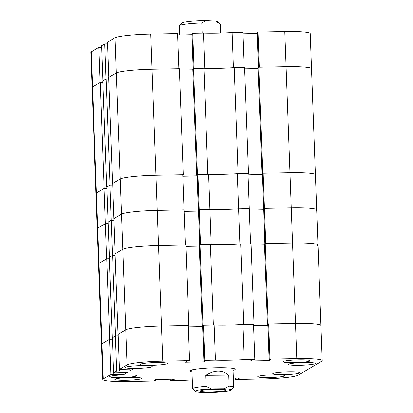 <?xml version="1.0" encoding="UTF-8"?>
<svg xmlns="http://www.w3.org/2000/svg" width="413" height="413" viewBox="0 0 413 413"><rect width="100%" height="100%" fill="white"/><g stroke="black" fill="none" stroke-linecap="round" stroke-linejoin="round"><path stroke-width="0.62" d="M298.971 359.899A13.49 1.322 177.9 0 0 283.132 361.778A13.49 1.322 177.9 0 0 294.257 362.676A13.49 1.322 177.9 0 0 310.096 360.792A13.49 1.322 177.9 0 0 298.971 359.899M273.602 374.839A13.49 1.322 177.9 0 0 257.758 376.723A13.49 1.322 177.9 0 0 268.884 377.616A13.49 1.322 177.9 0 0 284.727 375.732A13.49 1.322 177.9 0 0 273.602 374.839M130.74 377.539A13.49 1.322 177.9 0 0 114.902 379.418A13.49 1.322 177.9 0 0 126.022 380.311A13.49 1.322 177.9 0 0 141.865 378.432A13.49 1.322 177.9 0 0 130.74 377.539M156.109 362.593A13.49 1.322 177.9 0 0 140.27 364.478A13.49 1.322 177.9 0 0 151.395 365.371A13.49 1.322 177.9 0 0 167.234 363.492A13.49 1.322 177.9 0 0 156.109 362.593M304.211 362.578A13.49 1.322 177.9 0 0 288.372 364.457A13.49 1.322 177.9 0 0 299.497 365.35A13.49 1.322 177.9 0 0 315.336 363.471A13.49 1.322 177.9 0 0 304.211 362.578M288.584 371.777A13.49 1.322 177.9 0 0 272.745 373.662A13.49 1.322 177.9 0 0 283.87 374.555A13.49 1.322 177.9 0 0 299.709 372.671A13.49 1.322 177.9 0 0 288.584 371.777M141.122 365.655A13.49 1.322 177.9 0 0 125.284 367.539A13.49 1.322 177.9 0 0 136.409 368.432A13.49 1.322 177.9 0 0 152.247 366.548A13.49 1.322 177.9 0 0 141.122 365.655M125.495 374.859A13.49 1.322 177.9 0 0 109.657 376.744A13.49 1.322 177.9 0 0 120.782 377.637A13.49 1.322 177.9 0 0 136.62 375.753A13.49 1.322 177.9 0 0 125.495 374.859M233.077 370.306A22.741 2.23 177.9 0 0 234.873 369.681A22.741 2.23 177.9 0 0 235.224 369.274A22.741 2.23 177.9 0 0 214.45 367.813A22.741 2.23 177.9 0 0 190.119 370.528A22.741 2.23 177.9 0 0 189.768 370.941A22.741 2.23 177.9 0 0 191.988 371.814M170.125 379.273L170.177 380.76L180.863 380.559A34.692 3.402 177.9 0 1 192.288 380.037M235.358 378.045L235.415 379.526L236.133 379.103L237.903 379.072L239.788 377.962L233.36 378.081M235.415 379.526L262.214 379.02A30.836 3.02 177.9 0 0 297.943 375.272L321.742 361.261A30.836 3.02 177.9 0 0 322.217 360.704A30.836 3.02 177.9 0 0 296.792 358.66L295.501 323.518L268.703 324.024L267.98 324.448L269.271 359.589L271.042 359.553L269.152 360.668L250.443 361.019L252.328 359.909L254.098 359.873L254.816 359.449L253.53 324.313L242.844 324.515L244.129 359.656L254.816 359.449M269.271 359.589L269.988 359.165L296.792 358.66M215.441 360.198L214.151 325.057L203.464 325.258L202.747 325.681L204.037 360.823L204.755 360.399L215.441 360.198A34.692 3.402 177.9 0 0 244.129 359.656M204.037 360.823L205.803 360.786L203.919 361.896L185.21 362.253L187.094 361.143L188.865 361.107L189.582 360.683L188.292 325.542L161.493 326.048A30.836 3.02 177.9 0 0 125.758 329.796L118.17 334.267L119.46 369.408L127.049 364.937L125.758 329.796A30.836 3.02 -2.1 0 1 161.493 326.048L162.779 361.189L189.582 360.683M162.779 361.189A30.836 3.02 177.9 0 0 127.049 364.937M119.46 369.408L133.11 369.005L129.832 370.936L116.678 371.044L115.387 335.903L112.336 337.705L113.621 372.841L116.678 371.044M113.621 372.841L127.271 372.443L123.993 374.374L110.839 374.483L109.548 339.341L101.959 343.812A30.836 3.02 177.9 0 0 101.49 344.37A30.836 3.02 -2.1 0 1 101.959 343.812L103.25 378.953L110.839 374.483M103.25 378.953A30.836 3.02 177.9 0 0 102.775 379.511A30.836 3.02 177.9 0 0 128.206 381.55L155.004 381.044L155.727 380.621L153.956 380.657L155.84 379.547L174.549 379.191L172.665 380.301L170.894 380.337L170.177 380.76M109.548 339.341L112.393 339.29M115.387 335.903L118.232 335.852M188.349 327.029L202.628 326.755L203.919 361.896M214.151 325.057A34.692 3.402 177.9 0 0 242.844 324.515M268.016 325.434L253.582 325.795M265.022 243.66L263.742 208.802L264.459 208.379L265.75 243.52L292.549 243.014A30.836 3.02 -2.1 0 1 317.979 245.059A30.836 3.02 177.9 0 0 292.549 243.014L295.501 323.518A30.836 3.02 -2.1 0 1 320.932 325.563A30.836 3.02 177.9 0 0 295.501 323.518L268.197 324.035L267.454 324.468L267.98 324.458M204.755 360.399L203.464 325.258M269.988 359.165L268.703 324.024M267.867 325.527L269.152 360.668M129.765 369.072L129.832 370.936M119.651 369.403L119.713 370.988M123.926 372.505L123.993 374.374M113.818 372.841L113.874 374.426M155.691 379.635L155.727 380.621M172.629 379.227L172.665 380.301M170.858 379.263L170.894 380.337M237.862 377.998L237.903 379.072M236.091 378.029L236.133 379.103M233.035 369.108A21.244 2.08 177.9 0 0 233.469 368.881A21.244 2.08 177.9 0 0 233.696 368.53M192.03 369.878A20.557 2.013 177.9 0 0 191.926 370.094L192.608 388.747A20.557 2.013 -2.1 0 1 193.356 388.174A20.557 2.013 -2.1 0 1 206.077 386.361L205.674 375.371C214.538 369.733 222.23 369.666 228.756 375.159L229.158 386.15A20.557 2.013 -2.1 0 1 233.696 387.244A20.557 2.013 -2.1 0 1 233.603 387.446L231.141 390.068A17.986 1.76 177.9 0 0 224.14 388.752L211.28 388.87A17.986 1.76 177.9 0 0 195.364 391.379A17.986 1.76 177.9 0 0 202.355 392.35L215.214 392.231A17.986 1.76 177.9 0 0 230.568 390.393A17.986 1.76 177.9 0 0 231.141 390.068M233.696 387.244L233.015 368.587A20.557 2.013 177.9 0 0 232.896 368.381M191.24 370.089A21.244 2.08 177.9 0 0 191.493 370.42A21.244 2.08 177.9 0 0 191.942 370.616M253.541 324.592L254.036 324.303L251.083 243.799L240.681 243.995A34.692 3.402 -2.1 0 1 210.408 244.563L213.361 325.067L202.959 325.268L200.006 244.759L199.267 245.198L202.22 325.702L202.747 325.692M210.408 244.563L200.006 244.759M202.959 325.268L202.22 325.702M202.773 326.384L202.349 326.637L202.313 325.702M188.343 326.9L202.349 326.637M188.798 325.532L185.85 245.028L158.54 245.544A30.836 3.02 177.9 0 0 122.811 249.292A30.836 3.02 -2.1 0 1 158.54 245.544L161.493 326.048L188.798 325.532L188.302 325.826M118.035 334.344L115.088 253.84L122.811 249.292L125.758 329.796L118.175 334.339M112.336 337.777L115.521 335.826L118.226 335.774M109.688 339.264L106.735 258.76L99.012 263.308A30.836 3.02 177.9 0 0 98.537 263.866A30.836 3.02 -2.1 0 1 99.012 263.308L101.959 343.812L109.688 339.264L112.388 339.212M320.457 326.12A30.836 3.02 177.9 0 0 320.932 325.563L316.688 209.918A30.836 3.02 177.9 0 0 291.263 207.873A30.836 3.02 -2.1 0 1 316.688 209.918L315.403 174.776A30.836 3.02 177.9 0 0 289.972 172.732L262.668 173.248L261.925 173.682L263.174 173.238L289.972 172.732A30.836 3.02 -2.1 0 1 315.403 174.776L311.51 68.713A30.836 3.02 177.9 0 0 286.085 66.669L259.281 67.174L257.996 32.038L257.273 32.457L258.553 67.319M268.006 325.155L253.577 325.666M254.036 324.303L243.634 324.499L240.681 243.995M264.537 244.899L251.135 245.152M262.668 173.248L258.775 67.185L286.085 66.669L291.263 207.873L264.459 208.379L291.263 207.873L292.549 243.014L265.244 243.531L264.501 243.964L267.454 324.468M106.735 258.76L109.3 258.708M115.521 335.826L112.568 255.322L109.249 257.278L112.202 337.782M112.568 255.322L115.139 255.27M185.896 246.385L199.298 246.133M268.197 324.035L265.244 243.531M267.583 325.403L267.552 324.468M239.891 244.011L238.6 208.87L249.287 208.663L248.001 173.527L237.315 173.728L238.6 208.87A34.692 3.402 -2.1 0 1 209.912 209.412L211.198 244.553A34.692 3.402 177.9 0 0 239.891 244.011L250.577 243.804L249.287 208.663L238.6 208.87A34.692 3.402 177.9 0 1 209.912 209.412L208.622 174.271L197.935 174.472L197.218 174.895L198.508 210.036L199.226 209.613L209.912 209.412L199.226 209.613L198.508 210.036L199.784 244.894M248.053 175.009L262.338 174.74L263.623 209.881L249.344 210.15L263.778 209.789L264.867 243.753M102.775 379.511L97.246 228.725A30.836 3.02 -2.1 0 1 97.721 228.167L105.31 223.696L97.721 228.167A30.836 3.02 177.9 0 0 97.246 228.725L95.961 193.583A30.836 3.02 -2.1 0 1 96.43 193.026A30.836 3.02 177.9 0 0 95.961 193.583L92.068 87.52A30.836 3.02 -2.1 0 1 92.543 86.962L100.132 82.497L98.846 47.356L91.258 51.821L92.543 86.962A30.836 3.02 177.9 0 0 92.068 87.52L90.783 52.379A30.836 3.02 -2.1 0 1 91.258 51.821M104.019 188.555L105.31 223.696L108.154 223.645L105.31 223.696L106.6 258.837L99.012 263.308L96.43 193.026L104.019 188.555L106.864 188.504M111.149 220.258L108.092 222.055L109.383 257.196L112.434 255.399L111.149 220.258L113.988 220.206L111.149 220.258L109.858 185.117L106.807 186.919L108.092 222.055L111.149 220.258M182.773 175.04L183.269 174.745L155.964 175.262L157.25 210.403A30.836 3.02 177.9 0 0 121.52 214.151L113.931 218.622L115.222 253.763L122.811 249.292L121.52 214.151A30.836 3.02 -2.1 0 1 157.25 210.403L184.053 209.897L182.763 174.756L155.964 175.262A30.836 3.02 177.9 0 0 120.229 179.01L112.646 183.558M182.82 176.243L197.099 175.969L198.39 211.11L184.11 211.384L198.545 211.022L199.634 244.981M197.935 174.472L200.511 244.754L211.198 244.553M158.54 245.544L185.344 245.038L184.053 209.897L157.25 210.403L158.54 245.544M317.504 245.616A30.836 3.02 177.9 0 0 317.979 245.059M209.799 391.896A12.911 1.265 177.9 0 0 226.087 389.955A12.911 1.265 177.9 0 0 216.696 389.206A12.911 1.265 177.9 0 0 200.403 390.899A12.911 1.265 177.9 0 0 209.799 391.896M206.934 389.676A10.924 1.069 177.9 0 0 210.258 389.707A10.924 1.069 177.9 0 0 219.479 389.216M229.158 386.15L224.14 388.752M195.364 391.379L192.716 388.943A20.557 2.013 -2.1 0 1 192.608 388.747M211.28 388.87L206.077 386.361M228.756 375.159L205.674 375.371M192.757 33.267L203.444 33.066L204.734 68.207L194.048 68.408L192.757 33.267L192.04 33.69L193.32 68.548M232.137 32.524L242.823 32.322L244.109 67.464L233.422 67.665L232.137 32.524A34.692 3.402 -2.1 0 1 203.444 33.066M257.309 33.448L242.875 33.804M257.996 32.038L284.794 31.527A30.836 3.02 -2.1 0 1 310.225 33.572L311.51 68.713A30.836 3.02 177.9 0 1 311.041 69.27M98.846 47.356L101.686 47.299M104.68 43.917L101.629 45.714L102.914 80.855L105.971 79.059L104.68 43.917L107.525 43.861M115.057 37.805A30.836 3.02 -2.1 0 1 150.786 34.062L177.585 33.556L178.875 68.697L152.072 69.203A30.836 3.02 177.9 0 0 116.342 72.946L115.057 37.805L107.468 42.276L108.753 77.417L116.342 72.946L108.619 77.494L112.506 183.558M177.642 35.038L192.076 34.677M233.422 67.665A34.692 3.402 -2.1 0 1 204.734 68.207M193.165 68.641L191.921 34.769M258.404 67.407L257.16 33.536M248.012 173.806L248.507 173.517L244.615 67.453L234.217 67.649A34.692 3.402 -2.1 0 1 203.939 68.222L207.832 174.286L197.429 174.482L193.542 68.419L192.799 68.857L196.691 174.916L197.218 174.905M203.939 68.222L193.542 68.419M197.429 174.482L196.691 174.916M197.244 175.597L196.82 175.85L196.784 174.916M182.814 176.114L196.82 175.85M106.807 186.991L109.992 185.039L112.697 184.988M104.159 188.478L100.266 82.414L92.543 86.962L96.43 193.026L104.159 188.478L106.859 188.426M314.928 175.334A30.836 3.02 177.9 0 0 315.403 174.776M262.477 174.369L248.048 174.88M248.507 173.517L238.105 173.713L234.217 67.649M258.068 68.558L244.666 68.811M258.775 67.185L258.037 67.624L261.925 173.682M284.794 31.527L286.085 66.669A30.836 3.02 -2.1 0 1 311.51 68.713M100.266 82.414L102.832 82.368M109.992 185.039L106.105 78.976L102.78 80.933L106.673 186.996M106.105 78.976L108.671 78.929M116.342 72.946A30.836 3.02 -2.1 0 1 152.072 69.203L155.964 175.262A30.836 3.02 -2.1 0 0 120.229 179.01L116.342 72.946M183.269 174.745L179.381 68.687L152.072 69.203L150.786 34.062M179.433 70.04L192.835 69.787M262.054 174.616L262.023 173.682M316.213 210.475A30.836 3.02 177.9 0 0 316.688 209.918M263.174 173.238L264.459 208.379L263.742 208.802L262.451 173.661M113.931 218.622L121.52 214.151L120.229 179.01L112.641 183.48L113.931 218.622M112.703 185.065L109.858 185.117M237.315 173.728A34.692 3.402 -2.1 0 1 208.622 174.271M202.158 33.092L201.792 23.009A20.557 2.013 177.9 0 0 184.363 24.326A20.557 2.013 177.9 0 0 179.397 25.637L181.859 23.014A17.986 1.76 -2.1 0 1 186.206 21.863A17.986 1.76 -2.1 0 1 205.695 20.65L215.751 21.146A17.986 1.76 -2.1 0 1 217.636 21.703L220.284 24.14A20.557 2.013 177.9 0 0 219.845 23.897L220.181 33.055M201.792 23.009L205.695 20.65M179.397 25.637A20.557 2.013 177.9 0 0 179.304 25.838L179.64 35.002M220.712 33.04L220.392 24.331A20.557 2.013 177.9 0 0 220.284 24.14M215.751 21.146L219.845 23.897M322.217 360.704L320.932 325.563M233.469 368.881L233.903 368.577M191.493 370.42L191.038 370.151"/></g></svg>
